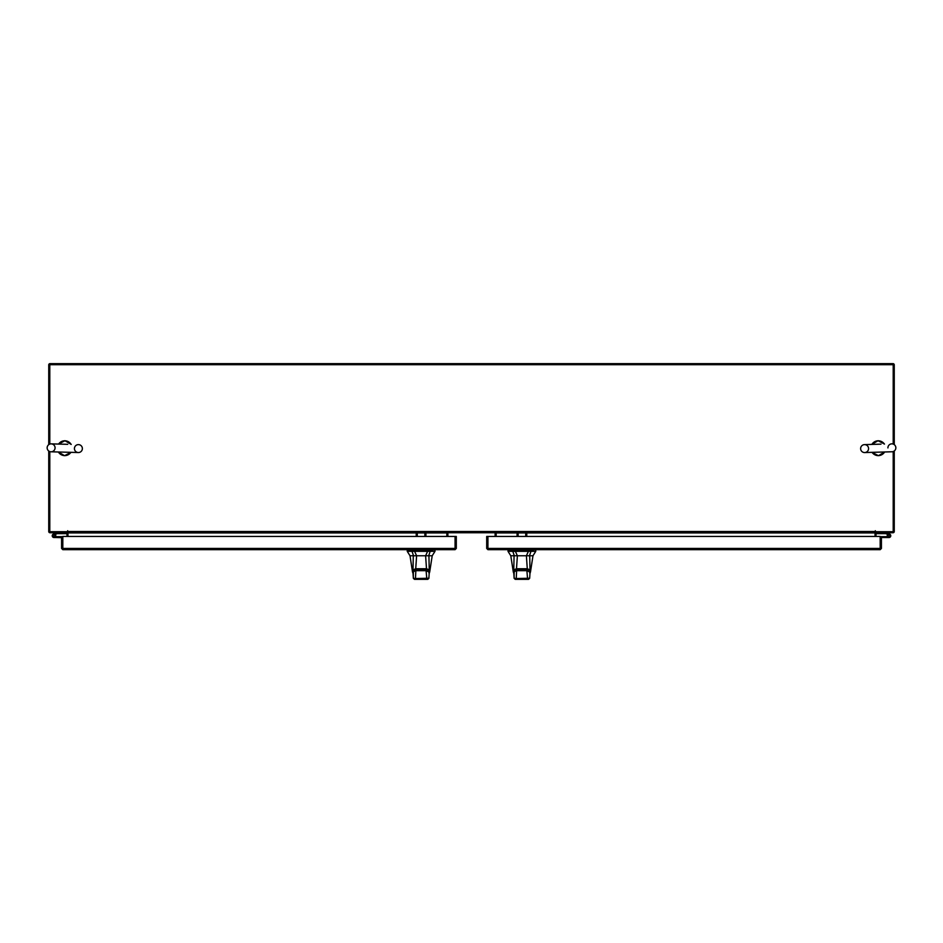 <?xml version="1.0" encoding="UTF-8"?>
<svg xmlns="http://www.w3.org/2000/svg" width="943" height="943" viewBox="0 0 943 943"><rect width="100%" height="100%" fill="white"/><g stroke="black" fill="none" stroke-linecap="round" stroke-linejoin="round"><path stroke-width="1.41" d="M66.882 532.748L67.059 536.461M875.941 536.461L876.118 532.748M894.259 450.978L894.259 531.51A1.238 1.238 0 0 1 893.021 532.748L875.941 532.748L875.941 531.699M67.059 531.699L67.059 532.748L49.979 532.748A1.238 1.238 0 0 1 48.741 531.51L48.741 451.002M48.741 444.648L48.741 364.882A1.238 1.238 0 0 1 49.979 363.644L893.021 363.644A1.238 1.238 0 0 1 894.259 364.882L894.259 444.636M67.943 532.312A1.238 1.238 0 0 0 67.059 531.711M875.941 531.711A1.238 1.238 0 0 0 875.057 532.312M893.21 451.544L893.21 531.699L875.587 531.699L875.316 530.72L875.057 532.748L67.943 532.748L67.684 530.72L67.413 531.699L49.79 531.699L49.79 451.567M893.21 444.07L893.21 364.705L49.79 364.705L49.79 444.094M496.159 536.461L496.159 532.748M875.057 532.748L875.057 536.461M446.841 532.748L446.841 536.461M67.943 536.461L67.943 532.748M62.816 548.614L62.816 549.675L61.578 548.437L455.056 548.437L455.068 549.675L62.816 549.675L62.827 536.461L455.056 536.461L455.068 549.675L456.306 548.437L455.257 548.437L455.257 536.461L456.306 536.461L456.306 548.437M61.578 548.437L61.578 538.465L62.627 538.465L62.627 537.71L55.755 537.522L55.755 536.65L62.438 536.65A1.061 1.061 0 0 1 62.827 536.72M62.627 548.437L62.627 538.465M487.932 548.614L487.932 549.675L486.694 548.437L880.173 548.437L880.196 549.675L487.932 549.675L487.944 536.461L880.173 536.461L880.196 549.675L881.422 548.437L880.373 548.437L880.373 538.465L881.422 538.465L881.422 548.437M486.694 548.437L486.694 536.461L487.743 536.461L487.743 548.437M447.89 536.461L447.89 532.748M495.11 532.748L495.11 536.461M67.531 452.239L61.778 452.086M61.99 444.165L67.743 444.318M55.071 447.937A3.961 3.961 0 0 0 51.217 443.87A3.961 3.961 0 0 0 47.15 447.725A3.961 3.961 0 0 0 51.005 451.791A3.961 3.961 0 0 0 55.071 447.937M74.438 448.467A3.961 3.961 0 0 1 78.517 444.613A3.961 3.961 0 0 1 82.371 448.679A3.961 3.961 0 0 1 78.293 452.534A3.961 3.961 0 0 1 74.438 448.467M881.234 452.074L875.481 452.239M875.257 444.318L880.998 444.153M868.562 448.479A3.961 3.961 0 0 0 864.483 444.624A3.961 3.961 0 0 0 860.629 448.703A3.961 3.961 0 0 0 864.707 452.557A3.961 3.961 0 0 0 868.562 448.479M887.929 447.925A3.961 3.961 0 0 1 891.772 443.847A3.961 3.961 0 0 1 895.85 447.689A3.961 3.961 0 0 1 892.007 451.768L864.707 452.557M53.162 536.072A0.884 0.884 0 0 1 53.692 534.94L57.24 533.644L56.945 532.819L53.386 534.115A1.756 1.756 0 0 0 52.336 536.367A1.756 1.756 0 0 0 54.588 537.416A1.756 1.756 0 0 0 55.236 534.516L54.611 535.141A0.884 0.884 0 0 1 54.293 536.591A0.884 0.884 0 0 1 53.103 535.765M57.24 533.644L67.059 533.632M54.871 535.765A0.884 0.884 0 0 0 53.692 534.94M52.23 535.765A1.756 1.756 0 0 0 53.987 537.522L55.755 537.522M55.755 536.65L55.519 536.65A1.756 1.756 0 0 0 55.118 534.422M53.362 536.39A0.884 0.884 0 0 0 53.987 536.65M887.764 534.516A1.756 1.756 0 0 0 887.481 536.65A1.756 1.756 0 0 1 889.013 534.009A1.756 1.756 0 0 1 890.663 536.367M889.838 536.072A0.884 0.884 0 0 0 889.308 534.94M888.389 535.141A0.884 0.884 0 0 0 889.013 536.65A0.884 0.884 0 0 0 889.897 535.765A0.884 0.884 0 0 0 889.013 534.881A0.884 0.884 0 0 0 888.235 536.19L887.469 536.614M887.882 534.422L885.689 533.632L875.941 533.632M885.76 533.644L886.055 532.819L889.614 534.115M887.964 533.514L887.658 534.339M880.373 538.465L880.562 537.522L889.013 537.522A1.756 1.756 0 0 0 890.77 535.765M880.173 536.72A1.061 1.061 0 0 1 880.562 536.65L889.013 536.65M417.277 532.748L417.277 535.848L416.228 535.848L416.228 532.748M425.918 532.748L425.918 535.848L424.869 535.848L424.869 532.748M421.108 555.769L416.594 555.769L414.614 551.337L430.197 551.337L427.603 551.337L425.623 555.769L421.108 555.769M412.02 550.229L412.02 551.337L407.235 551.337L407.235 550.229L414.614 550.229L414.614 551.337L413.164 551.337M428.924 555.769L410.016 555.769L412.504 571.918L412.987 569.89L415.722 568.747L426.495 568.747L429.23 569.855L428.924 555.769L432.2 555.769L434.982 551.337L430.197 551.337L430.197 550.229L434.699 549.675M427.992 555.769L428.7 555.769L430.197 551.337M412.02 551.337L413.529 555.769L415.839 555.769M430.197 550.229L414.614 550.229M425.623 555.769L428.464 555.769M416.594 555.769L413.529 555.769M413.317 571.906L415.946 569.254M415.946 569.808L426.271 569.808L428.9 571.906M416.052 579.356L414.437 579.356L416.228 579.356L415.462 578.53L428.876 578.259L429.148 573.992L428.865 571.823L426.201 569.973L416.016 569.961L413.352 571.812L413.329 578.271L415.462 578.53L415.863 570.668L426.354 570.668L428.888 572.036L426.047 569.973L416.169 569.973L413.329 572.036L416.169 569.973M429.148 573.992L428.888 578.271L427.78 579.356L428.888 578.271M413.069 573.992L413.34 578.259L414.449 579.356L413.329 578.271M416.228 579.356L425.988 579.356L426.766 578.53L426.047 569.973M425.988 579.356L427.768 579.356M429.973 550.229L427.533 550.229M413.647 570.739L412.987 569.89L413.293 555.769M425.611 555.769L426.495 568.747L425.906 569.442L416.311 569.442L415.722 568.747L416.606 555.769M428.57 570.739L429.23 569.89L429.713 571.918L429.171 573.533M521.892 555.769L517.365 555.769L515.397 551.337L530.98 551.337L528.386 551.337L526.406 555.769L521.892 555.769M512.803 550.229L512.803 551.337L508.018 551.337L508.018 550.229L515.397 550.229L515.397 551.337L513.947 551.337M529.707 555.769L510.788 555.769L513.287 571.918L513.77 569.89L516.493 568.747L527.278 568.747L530.013 569.855L529.707 555.769L532.984 555.769L535.765 551.337L530.98 551.337L530.98 550.229L535.483 549.675M528.775 555.769L529.471 555.769L530.98 551.337M512.803 551.337L514.3 555.769L517.365 555.769L514.3 555.769M530.98 550.229L515.397 550.229M526.406 555.769L529.247 555.769M514.1 571.906L516.729 569.254M516.729 569.808L527.054 569.808L529.683 571.906M516.835 579.356L515.22 579.356L517.012 579.356L516.234 578.53L529.66 578.259L529.931 573.992L529.648 571.823L526.984 569.973L516.799 569.961L514.135 571.812L514.112 578.271L516.234 578.53L516.634 570.668L527.137 570.668L529.671 572.036L526.831 569.973L516.953 569.973L514.112 572.036L516.953 569.973M529.931 573.992L529.671 578.271L528.563 579.356L529.671 578.271M513.852 573.992L514.124 578.259L515.232 579.356L514.112 578.271M517.012 579.356L526.772 579.356L527.538 578.53L526.831 569.973M526.772 579.356L528.551 579.356M530.756 550.229L528.316 550.229M514.43 570.739L513.77 569.89L514.076 555.769M526.394 555.769L527.278 568.747L526.689 569.442L517.094 569.442L516.493 568.747L517.389 555.769M529.353 570.739L530.013 569.89L530.485 571.918L529.942 573.533M518.131 532.748L518.131 535.848L517.082 535.848L517.082 532.748M526.772 532.748L526.772 535.848L525.722 535.848L525.722 532.748M67.943 531.51L875.057 531.51M496.159 532.936L517.082 532.936M518.131 532.936L525.722 532.936M526.772 532.936L875.057 532.936M67.943 532.936L416.228 532.936M417.277 532.936L424.869 532.936M425.918 532.936L446.841 532.936M71.126 444.412A7.403 7.403 0 0 0 58.607 444.07M58.395 451.992A7.403 7.403 0 0 0 70.902 452.334M884.381 444.059A7.403 7.403 0 0 0 871.874 444.412M872.098 452.345A7.403 7.403 0 0 0 884.617 451.98M427.603 551.337L427.603 550.229M528.386 551.337L528.386 550.229M70.996 452.334L64.56 455.681L58.301 451.992M58.513 444.07L64.961 440.711L71.22 444.412M66.034 444.271L51.217 443.87M51.005 451.791L78.293 452.534M884.699 451.98L878.452 455.681L872.004 452.345M871.78 444.424L878.027 440.711L884.475 444.059M879.289 444.2L864.483 444.624M434.982 551.337L434.982 550.229M410.016 555.769L407.235 551.337M432.2 555.769L429.713 571.918M413.046 573.533L412.504 571.918M535.765 551.337L535.765 550.229M510.788 555.769L508.018 551.337M532.984 555.769L530.485 571.918M513.829 573.533L513.287 571.918"/></g></svg>
